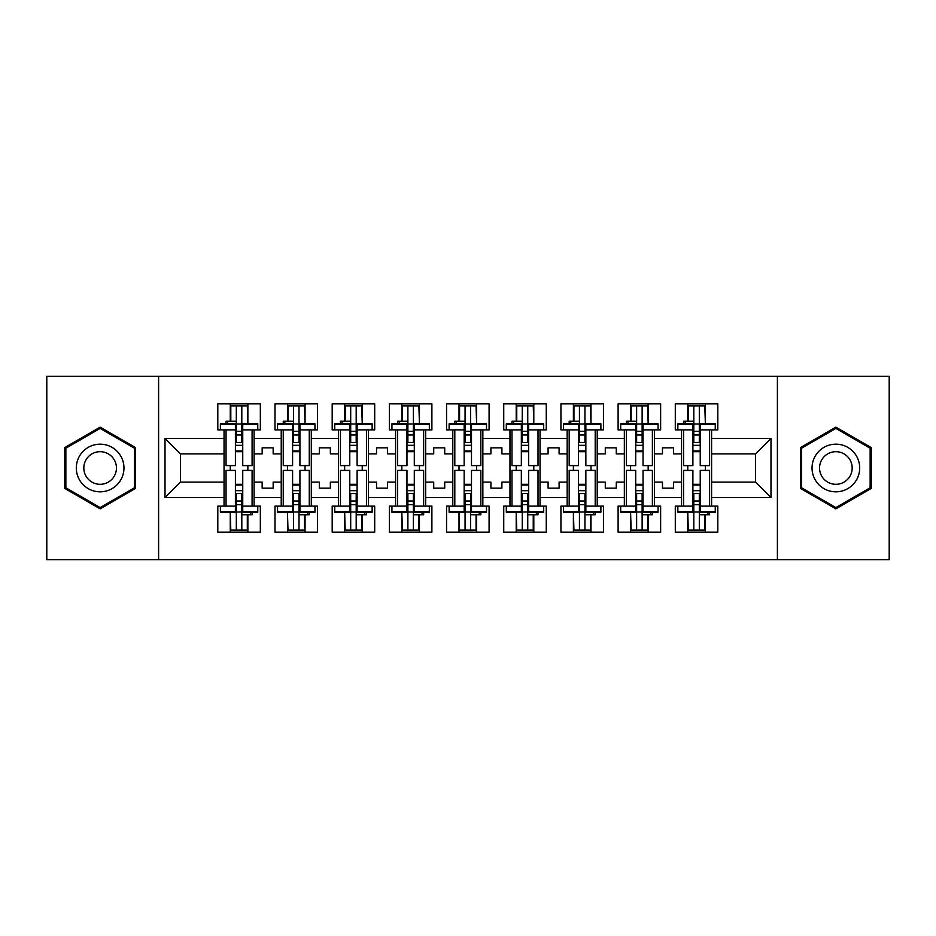 <?xml version="1.0" encoding="UTF-8"?>
<svg xmlns="http://www.w3.org/2000/svg" width="936" height="936" viewBox="0 0 936 936"><rect width="100%" height="100%" fill="white"/><g stroke="black" fill="none" stroke-linecap="round" stroke-linejoin="round"><path stroke-width="1.4" d="M777.395 376.354L46.8 376.354L46.8 559.646L889.2 559.646L889.2 376.354L777.395 376.354L777.395 559.646M654.404 482.11L662.466 482.11L662.466 488.159L673.464 488.159L673.464 482.11L681.537 482.11L681.537 453.89L673.464 453.89L673.464 447.841L662.466 447.841L662.466 453.89L654.404 453.89L654.404 497.507L681.537 497.507L681.537 506.119L675.301 506.119L675.301 532.151L717.818 532.151L717.818 506.119L711.594 506.119L711.594 482.11L755.586 482.11L755.586 453.89L711.594 453.89L711.594 482.11M597.215 482.11L605.288 482.11L605.288 488.159L616.286 488.159L616.286 482.11L624.347 482.11L624.347 453.89L616.286 453.89L616.286 447.841L605.288 447.841L605.288 453.89L597.215 453.89L597.215 497.507L624.347 497.507L624.347 506.119L618.111 506.119L618.111 532.151L660.64 532.151L660.64 506.119L654.404 506.119L654.404 497.507M540.037 482.11L548.098 482.11L548.098 488.159L559.096 488.159L559.096 482.11L567.157 482.11L567.157 453.89L559.096 453.89L559.096 447.841L548.098 447.841L548.098 453.89L540.037 453.89L540.037 497.507L567.157 497.507L567.157 506.119L560.933 506.119L560.933 532.151L603.451 532.151L603.451 506.119L597.215 506.119L597.215 497.507M482.847 482.11L490.909 482.11L490.909 488.159L501.907 488.159L501.907 482.11L509.968 482.11L509.968 453.89L501.907 453.89L501.907 447.841L490.909 447.841L490.909 453.89L482.847 453.89L482.847 497.507L509.968 497.507L509.968 506.119L503.743 506.119L503.743 532.151L546.261 532.151L546.261 506.119L540.037 506.119L540.037 497.507M425.658 482.11L433.719 482.11L433.719 488.159L444.717 488.159L444.717 482.11L452.79 482.11L452.79 453.89L444.717 453.89L444.717 447.841L433.719 447.841L433.719 453.89L425.658 453.89L425.658 497.507L452.79 497.507L452.79 506.119L446.554 506.119L446.554 532.151L489.083 532.151L489.083 506.119L482.847 506.119L482.847 497.507M368.468 482.11L376.541 482.11L376.541 488.159L387.539 488.159L387.539 482.11L395.6 482.11L395.6 453.89L387.539 453.89L387.539 447.841L376.541 447.841L376.541 453.89L368.468 453.89L368.468 497.507L395.6 497.507L395.6 506.119L389.364 506.119L389.364 532.151L431.894 532.151L431.894 506.119L425.658 506.119L425.658 497.507M311.29 482.11L319.351 482.11L319.351 488.159L330.35 488.159L330.35 482.11L338.411 482.11L338.411 453.89L330.35 453.89L330.35 447.841L319.351 447.841L319.351 453.89L311.29 453.89L311.29 497.507L338.411 497.507L338.411 506.119L332.186 506.119L332.186 532.151L374.704 532.151L374.704 506.119L368.468 506.119L368.468 497.507M254.101 482.11L262.162 482.11L262.162 488.159L273.16 488.159L273.16 482.11L281.233 482.11L281.233 453.89L273.16 453.89L273.16 447.841L262.162 447.841L262.162 453.89L254.101 453.89L254.101 497.507L281.233 497.507L281.233 506.119L274.997 506.119L274.997 532.151L317.515 532.151L317.515 506.119L311.29 506.119L311.29 497.507M158.605 559.646L158.605 376.354M311.29 453.89L311.29 438.493L338.411 438.493L338.411 453.89M368.468 453.89L368.468 429.881L374.704 429.881L374.704 403.849L332.186 403.849L332.186 429.881L338.411 429.881L338.411 438.493M368.468 438.493L395.6 438.493L395.6 453.89M425.658 453.89L425.658 429.881L431.894 429.881L431.894 403.849L389.364 403.849L389.364 429.881L395.6 429.881L395.6 438.493M425.658 438.493L452.79 438.493L452.79 453.89M482.847 453.89L482.847 429.881L489.083 429.881L489.083 403.849L446.554 403.849L446.554 429.881L452.79 429.881L452.79 438.493M482.847 438.493L509.968 438.493L509.968 453.89M540.037 453.89L540.037 429.881L546.261 429.881L546.261 403.849L503.743 403.849L503.743 429.881L509.968 429.881L509.968 438.493M540.037 438.493L567.157 438.493L567.157 453.89M597.215 453.89L597.215 429.881L603.451 429.881L603.451 403.849L560.933 403.849L560.933 429.881L567.157 429.881L567.157 438.493M597.215 438.493L624.347 438.493L624.347 453.89M654.404 453.89L654.404 429.881L660.64 429.881L660.64 403.849L618.111 403.849L618.111 429.881L624.347 429.881L624.347 438.493M654.404 438.493L681.537 438.493L681.537 453.89M711.594 453.89L711.594 429.881L717.818 429.881L717.818 403.849L675.301 403.849L675.301 429.881L681.537 429.881L681.537 438.493M711.594 438.493L770.983 438.493L770.983 497.507L711.594 497.507M224.043 482.11L224.043 453.89L180.414 453.89L180.414 482.11L224.043 482.11L224.043 506.119L217.807 506.119L217.807 532.151L260.337 532.151L260.337 506.119L254.101 506.119L254.101 497.507M224.043 497.507L165.017 497.507L165.017 438.493L224.043 438.493L224.043 453.89M254.101 453.89L254.101 429.881L260.337 429.881L260.337 403.849L217.807 403.849L217.807 429.881L224.043 429.881L224.043 438.493M254.101 438.493L281.233 438.493L281.233 453.89M311.29 438.493L311.29 429.881L317.515 429.881L317.515 403.849L274.997 403.849L274.997 429.881L281.233 429.881L281.233 438.493M681.537 482.11L681.537 497.507M624.347 482.11L624.347 497.507M567.157 482.11L567.157 497.507M509.968 482.11L509.968 497.507M452.79 482.11L452.79 497.507M395.6 482.11L395.6 497.507M338.411 482.11L338.411 497.507M281.233 482.11L281.233 497.507M180.414 482.11L165.017 497.507M165.017 438.493L180.414 453.89M755.586 482.11L770.983 497.507M770.983 438.493L755.586 453.89M230.268 532.151L230.268 512.214M230.268 470.387L230.268 465.613M230.268 421.258L230.268 403.849M247.864 532.151L247.864 514.741M247.864 470.387L247.864 465.613M247.864 423.786L247.864 403.849M287.457 532.151L287.457 512.214M287.457 470.387L287.457 465.613M287.457 421.258L287.457 403.849M305.054 532.151L305.054 514.741M305.054 470.387L305.054 465.613M305.054 423.786L305.054 403.849M344.647 532.151L344.647 512.214M344.647 470.387L344.647 465.613M344.647 421.258L344.647 403.849M362.244 532.151L362.244 514.741M362.244 470.387L362.244 465.613M362.244 423.786L362.244 403.849M401.836 532.151L401.836 512.214M401.836 470.387L401.836 465.613M401.836 421.258L401.836 403.849M419.433 532.151L419.433 514.741M419.433 470.387L419.433 465.613M419.433 423.786L419.433 403.849M459.014 532.151L459.014 512.214M459.014 470.387L459.014 465.613M459.014 421.258L459.014 403.849M476.611 532.151L476.611 514.741M476.611 470.387L476.611 465.613M476.611 423.786L476.611 403.849M516.204 532.151L516.204 512.214M516.204 470.387L516.204 465.613M516.204 421.258L516.204 403.849M533.801 532.151L533.801 514.741M533.801 470.387L533.801 465.613M533.801 423.786L533.801 403.849M573.394 532.151L573.394 512.214M573.394 470.387L573.394 465.613M573.394 421.258L573.394 403.849M590.99 532.151L590.99 514.741M590.99 470.387L590.99 465.613M590.99 423.786L590.99 403.849M630.583 532.151L630.583 512.214M630.583 470.387L630.583 465.613M630.583 421.258L630.583 403.849M648.168 532.151L648.168 514.741M648.168 470.387L648.168 465.613M648.168 423.786L648.168 403.849M687.761 532.151L687.761 512.214M687.761 470.387L687.761 465.613M687.761 421.258L687.761 403.849M705.358 532.151L705.358 514.741M705.358 470.387L705.358 465.613M705.358 423.786L705.358 403.849M135.509 447.572L100.14 427.155L64.76 447.572L64.76 488.428L100.14 508.845L135.509 488.428L135.509 447.572M800.491 447.572L800.491 488.428L835.86 508.845L871.24 488.428L871.24 447.572L835.86 427.155L800.491 447.572M235.404 424.417L235.404 465.613L226.056 465.613L226.056 429.881L220.381 429.881L220.381 423.786L235.404 423.786L235.404 424.417L220.381 424.417M257.763 424.417L257.763 429.881L252.088 429.881L252.088 465.613L242.74 465.613L242.74 423.786L257.763 423.786L257.763 424.417L242.74 424.417M230.818 421.258L230.818 405.861L236.317 405.861L236.317 442.435L236.317 435.006L241.816 435.006L241.816 442.435L241.816 405.861L247.315 405.861L247.864 423.692M242.74 451.69L241.816 450.965L241.816 451.69L235.404 451.69M226.056 423.786L226.056 421.258L236.317 421.258L236.317 405.861L241.816 405.861L241.816 435.006M236.317 451.69L236.317 450.965L236.317 451.69M236.317 424.008L241.816 424.008M236.317 431.344L241.816 431.344M236.317 435.006L235.404 435.006M242.74 450.965L235.404 450.965M242.74 442.435L235.404 442.435M242.74 445.314L235.404 445.314M242.74 511.582L242.74 470.387L252.088 470.387L252.088 506.119L257.763 506.119L257.763 512.214L242.74 512.214L242.74 511.582L257.763 511.582M220.381 511.582L220.381 506.119L226.056 506.119L226.056 470.387L235.404 470.387L235.404 512.214L220.381 512.214L220.381 511.582L235.404 511.582M247.315 514.741L247.315 530.139L241.816 530.139L241.816 493.565L241.816 500.994L236.317 500.994L236.317 493.565L236.317 530.139L230.818 530.139L230.268 512.308M235.404 484.31L236.317 485.035L236.317 484.31L242.74 484.31M252.088 512.214L252.088 514.741L241.816 514.741L241.816 530.139L236.317 530.139L236.317 500.994M241.816 484.31L241.816 485.035L241.816 484.31M241.816 511.992L236.317 511.992M241.816 504.656L236.317 504.656M241.816 500.994L242.74 500.994M235.404 485.035L242.74 485.035M235.404 493.565L242.74 493.565M235.404 490.686L242.74 490.686M79.501 456.089A23.833 23.833 0 0 0 88.218 488.639A23.833 23.833 0 0 0 120.767 479.911A23.833 23.833 0 0 0 112.051 447.361A23.833 23.833 0 0 0 79.501 456.089M86.007 459.845A16.31 16.31 0 0 0 91.985 482.122A16.31 16.31 0 0 0 114.262 476.155A16.31 16.31 0 0 0 108.295 453.878A16.31 16.31 0 0 0 86.007 459.845M134.41 448.215L134.41 487.785L100.14 507.581L65.859 487.785L65.859 448.215L100.14 428.419L134.41 448.215M815.233 456.089A23.833 23.833 0 0 0 823.949 488.639A23.833 23.833 0 0 0 856.498 479.911A23.833 23.833 0 0 0 847.782 447.361A23.833 23.833 0 0 0 815.233 456.089M821.738 459.845A16.31 16.31 0 0 0 827.705 482.122A16.31 16.31 0 0 0 849.993 476.155A16.31 16.31 0 0 0 844.015 453.878A16.31 16.31 0 0 0 821.738 459.845M870.141 448.215L870.141 487.785L835.86 507.581L801.59 487.785L801.59 448.215L835.86 428.419L870.141 448.215M292.594 424.417L292.594 465.613L283.245 465.613L283.245 429.881L277.559 429.881L277.559 423.786L292.594 423.786L292.594 424.417L277.559 424.417M314.952 424.417L314.952 429.881L309.266 429.881L309.266 465.613L299.918 465.613L299.918 423.786L314.952 423.786L314.952 424.417L299.918 424.417M288.007 421.258L288.007 405.861L293.506 405.861L293.506 442.435L293.506 435.006L299.005 435.006L299.005 442.435L299.005 405.861L304.504 405.861L305.054 423.692M299.918 451.69L299.005 450.965L299.005 451.69L292.594 451.69M283.245 423.786L283.245 421.258L293.506 421.258L293.506 405.861L299.005 405.861L299.005 435.006M293.506 451.69L293.506 450.965L293.506 451.69M293.506 424.008L299.005 424.008M293.506 431.344L299.005 431.344M293.506 435.006L292.594 435.006M299.918 450.965L292.594 450.965M299.918 442.435L292.594 442.435M299.918 445.314L292.594 445.314M349.783 424.417L349.783 465.613L340.435 465.613L340.435 429.881L334.749 429.881L334.749 423.786L349.783 423.786L349.783 424.417L334.749 424.417M372.142 424.417L372.142 429.881L366.456 429.881L366.456 465.613L357.107 465.613L357.107 423.786L372.142 423.786L372.142 424.417L357.107 424.417M345.197 421.258L345.197 405.861L350.696 405.861L350.696 442.435L350.696 435.006L356.195 435.006L356.195 442.435L356.195 405.861L361.694 405.861L362.244 423.692M357.107 451.69L356.195 450.965L356.195 451.69L349.783 451.69M340.435 423.786L340.435 421.258L350.696 421.258L350.696 405.861L356.195 405.861L356.195 435.006M350.696 451.69L350.696 450.965L350.696 451.69M350.696 424.008L356.195 424.008M350.696 431.344L356.195 431.344M350.696 435.006L349.783 435.006M357.107 450.965L349.783 450.965M357.107 442.435L349.783 442.435M357.107 445.314L349.783 445.314M406.961 424.417L406.961 465.613L397.613 465.613L397.613 429.881L391.938 429.881L391.938 423.786L406.961 423.786L406.961 424.417L391.938 424.417M429.331 424.417L429.331 429.881L423.645 429.881L423.645 465.613L414.297 465.613L414.297 423.786L429.331 423.786L429.331 424.417L414.297 424.417M402.386 421.258L402.386 405.861L407.885 405.861L407.885 442.435L407.885 435.006L413.384 435.006L413.384 442.435L413.384 405.861L418.883 405.861L419.433 423.692M414.297 451.69L413.384 450.965L413.384 451.69L406.961 451.69M397.613 423.786L397.613 421.258L407.885 421.258L407.885 405.861L413.384 405.861L413.384 435.006M407.885 451.69L407.885 450.965L407.885 451.69M407.885 424.008L413.384 424.008M407.885 431.344L413.384 431.344M407.885 435.006L406.961 435.006M414.297 450.965L406.961 450.965M414.297 442.435L406.961 442.435M414.297 445.314L406.961 445.314M464.151 424.417L464.151 465.613L454.802 465.613L454.802 429.881L449.116 429.881L449.116 423.786L464.151 423.786L464.151 424.417L449.116 424.417M486.509 424.417L486.509 429.881L480.835 429.881L480.835 465.613L471.487 465.613L471.487 423.786L486.509 423.786L486.509 424.417L471.487 424.417M459.564 421.258L459.564 405.861L465.063 405.861L465.063 442.435L465.063 435.006L470.562 435.006L470.562 442.435L470.562 405.861L476.061 405.861L476.611 423.692M471.487 451.69L470.562 450.965L470.562 451.69L464.151 451.69M454.802 423.786L454.802 421.258L465.063 421.258L465.063 405.861L470.562 405.861L470.562 435.006M465.063 451.69L465.063 450.965L465.063 451.69M465.063 424.008L470.562 424.008M465.063 431.344L470.562 431.344M465.063 435.006L464.151 435.006M471.487 450.965L464.151 450.965M471.487 442.435L464.151 442.435M471.487 445.314L464.151 445.314M521.34 424.417L521.34 465.613L511.992 465.613L511.992 429.881L506.306 429.881L506.306 423.786L521.34 423.786L521.34 424.417L506.306 424.417M543.699 424.417L543.699 429.881L538.013 429.881L538.013 465.613L528.664 465.613L528.664 423.786L543.699 423.786L543.699 424.417L528.664 424.417M516.754 421.258L516.754 405.861L522.253 405.861L522.253 442.435L522.253 435.006L527.752 435.006L527.752 442.435L527.752 405.861L533.251 405.861L533.801 423.692M528.664 451.69L527.752 450.965L527.752 451.69L521.34 451.69M511.992 423.786L511.992 421.258L522.253 421.258L522.253 405.861L527.752 405.861L527.752 435.006M522.253 451.69L522.253 450.965L522.253 451.69M522.253 424.008L527.752 424.008M522.253 431.344L527.752 431.344M522.253 435.006L521.34 435.006M528.664 450.965L521.34 450.965M528.664 442.435L521.34 442.435M528.664 445.314L521.34 445.314M299.918 511.582L299.918 470.387L309.266 470.387L309.266 506.119L314.952 506.119L314.952 512.214L299.918 512.214L299.918 511.582L314.952 511.582M277.559 511.582L277.559 506.119L283.245 506.119L283.245 470.387L292.594 470.387L292.594 512.214L277.559 512.214L277.559 511.582L292.594 511.582M304.504 514.741L304.504 530.139L299.005 530.139L299.005 493.565L299.005 500.994L293.506 500.994L293.506 493.565L293.506 530.139L288.007 530.139L287.457 512.308M292.594 484.31L293.506 485.035L293.506 484.31L299.918 484.31M309.266 512.214L309.266 514.741L299.005 514.741L299.005 530.139L293.506 530.139L293.506 500.994M299.005 484.31L299.005 485.035L299.005 484.31M299.005 511.992L293.506 511.992M299.005 504.656L293.506 504.656M299.005 500.994L299.918 500.994M292.594 485.035L299.918 485.035M292.594 493.565L299.918 493.565M292.594 490.686L299.918 490.686M357.107 511.582L357.107 470.387L366.456 470.387L366.456 506.119L372.142 506.119L372.142 512.214L357.107 512.214L357.107 511.582L372.142 511.582M334.749 511.582L334.749 506.119L340.435 506.119L340.435 470.387L349.783 470.387L349.783 512.214L334.749 512.214L334.749 511.582L349.783 511.582M361.694 514.741L361.694 530.139L356.195 530.139L356.195 493.565L356.195 500.994L350.696 500.994L350.696 493.565L350.696 530.139L345.197 530.139L344.647 512.308M349.783 484.31L350.696 485.035L350.696 484.31L357.107 484.31M366.456 512.214L366.456 514.741L356.195 514.741L356.195 530.139L350.696 530.139L350.696 500.994M356.195 484.31L356.195 485.035L356.195 484.31M356.195 511.992L350.696 511.992M356.195 504.656L350.696 504.656M356.195 500.994L357.107 500.994M349.783 485.035L357.107 485.035M349.783 493.565L357.107 493.565M349.783 490.686L357.107 490.686M414.297 511.582L414.297 470.387L423.645 470.387L423.645 506.119L429.331 506.119L429.331 512.214L414.297 512.214L414.297 511.582L429.331 511.582M391.938 511.582L391.938 506.119L397.613 506.119L397.613 470.387L406.961 470.387L406.961 512.214L391.938 512.214L391.938 511.582L406.961 511.582M418.883 514.741L418.883 530.139L413.384 530.139L413.384 493.565L413.384 500.994L407.885 500.994L407.885 493.565L407.885 530.139L402.386 530.139L401.836 512.308M406.961 484.31L407.885 485.035L407.885 484.31L414.297 484.31M423.645 512.214L423.645 514.741L413.384 514.741L413.384 530.139L407.885 530.139L407.885 500.994M413.384 484.31L413.384 485.035L413.384 484.31M413.384 511.992L407.885 511.992M413.384 504.656L407.885 504.656M413.384 500.994L414.297 500.994M406.961 485.035L414.297 485.035M406.961 493.565L414.297 493.565M406.961 490.686L414.297 490.686M471.487 511.582L471.487 470.387L480.835 470.387L480.835 506.119L486.509 506.119L486.509 512.214L471.487 512.214L471.487 511.582L486.509 511.582M449.116 511.582L449.116 506.119L454.802 506.119L454.802 470.387L464.151 470.387L464.151 512.214L449.116 512.214L449.116 511.582L464.151 511.582M476.061 514.741L476.061 530.139L470.562 530.139L470.562 493.565L470.562 500.994L465.063 500.994L465.063 493.565L465.063 530.139L459.564 530.139L459.014 512.308M464.151 484.31L465.063 485.035L465.063 484.31L471.487 484.31M480.835 512.214L480.835 514.741L470.562 514.741L470.562 530.139L465.063 530.139L465.063 500.994M470.562 484.31L470.562 485.035L470.562 484.31M470.562 511.992L465.063 511.992M470.562 504.656L465.063 504.656M470.562 500.994L471.487 500.994M464.151 485.035L471.487 485.035M464.151 493.565L471.487 493.565M464.151 490.686L471.487 490.686M528.664 511.582L528.664 470.387L538.013 470.387L538.013 506.119L543.699 506.119L543.699 512.214L528.664 512.214L528.664 511.582L543.699 511.582M506.306 511.582L506.306 506.119L511.992 506.119L511.992 470.387L521.34 470.387L521.34 512.214L506.306 512.214L506.306 511.582L521.34 511.582M533.251 514.741L533.251 530.139L527.752 530.139L527.752 493.565L527.752 500.994L522.253 500.994L522.253 493.565L522.253 530.139L516.754 530.139L516.204 512.308M521.34 484.31L522.253 485.035L522.253 484.31L528.664 484.31M538.013 512.214L538.013 514.741L527.752 514.741L527.752 530.139L522.253 530.139L522.253 500.994M527.752 484.31L527.752 485.035L527.752 484.31M527.752 511.992L522.253 511.992M527.752 504.656L522.253 504.656M527.752 500.994L528.664 500.994M521.34 485.035L528.664 485.035M521.34 493.565L528.664 493.565M521.34 490.686L528.664 490.686M578.518 424.417L578.518 465.613L569.182 465.613L569.182 429.881L563.495 429.881L563.495 423.786L578.518 423.786L578.518 424.417L563.495 424.417M600.889 424.417L600.889 429.881L595.202 429.881L595.202 465.613L585.854 465.613L585.854 423.786L600.889 423.786L600.889 424.417L585.854 424.417M573.943 421.258L573.943 405.861L579.442 405.861L579.442 442.435L579.442 435.006L584.941 435.006L584.941 442.435L584.941 405.861L590.44 405.861L590.99 423.692M585.854 451.69L584.941 450.965L584.941 451.69L578.518 451.69M569.182 423.786L569.182 421.258L579.442 421.258L579.442 405.861L584.941 405.861L584.941 435.006M579.442 451.69L579.442 450.965L579.442 451.69M579.442 424.008L584.941 424.008M579.442 431.344L584.941 431.344M579.442 435.006L578.518 435.006M585.854 450.965L578.518 450.965M585.854 442.435L578.518 442.435M585.854 445.314L578.518 445.314M585.854 511.582L585.854 470.387L595.202 470.387L595.202 506.119L600.889 506.119L600.889 512.214L585.854 512.214L585.854 511.582L600.889 511.582M563.495 511.582L563.495 506.119L569.182 506.119L569.182 470.387L578.518 470.387L578.518 512.214L563.495 512.214L563.495 511.582L578.518 511.582M590.44 514.741L590.44 530.139L584.941 530.139L584.941 493.565L584.941 500.994L579.442 500.994L579.442 493.565L579.442 530.139L573.943 530.139L573.394 512.308M578.518 484.31L579.442 485.035L579.442 484.31L585.854 484.31M595.202 512.214L595.202 514.741L584.941 514.741L584.941 530.139L579.442 530.139L579.442 500.994M584.941 484.31L584.941 485.035L584.941 484.31M584.941 511.992L579.442 511.992M584.941 504.656L579.442 504.656M584.941 500.994L585.854 500.994M578.518 485.035L585.854 485.035M578.518 493.565L585.854 493.565M578.518 490.686L585.854 490.686M635.708 424.417L635.708 465.613L626.36 465.613L626.36 429.881L620.685 429.881L620.685 423.786L635.708 423.786L635.708 424.417L620.685 424.417M658.067 424.417L658.067 429.881L652.392 429.881L652.392 465.613L643.044 465.613L643.044 423.786L658.067 423.786L658.067 424.417L643.044 424.417M631.133 421.258L631.133 405.861L636.632 405.861L636.632 442.435L636.632 435.006L642.131 435.006L642.131 442.435L642.131 405.861L647.618 405.861L648.168 423.692M643.044 451.69L642.131 450.965L642.131 451.69L635.708 451.69M626.36 423.786L626.36 421.258L636.632 421.258L636.632 405.861L642.131 405.861L642.131 435.006M636.632 451.69L636.632 450.965L636.632 451.69M636.632 424.008L642.131 424.008M636.632 431.344L642.131 431.344M636.632 435.006L635.708 435.006M643.044 450.965L635.708 450.965M643.044 442.435L635.708 442.435M643.044 445.314L635.708 445.314M643.044 511.582L643.044 470.387L652.392 470.387L652.392 506.119L658.067 506.119L658.067 512.214L643.044 512.214L643.044 511.582L658.067 511.582M620.685 511.582L620.685 506.119L626.36 506.119L626.36 470.387L635.708 470.387L635.708 512.214L620.685 512.214L620.685 511.582L635.708 511.582M647.618 514.741L647.618 530.139L642.131 530.139L642.131 493.565L642.131 500.994L636.632 500.994L636.632 493.565L636.632 530.139L631.133 530.139L630.583 512.308M635.708 484.31L636.632 485.035L636.632 484.31L643.044 484.31M652.392 512.214L652.392 514.741L642.131 514.741L642.131 530.139L636.632 530.139L636.632 500.994M642.131 484.31L642.131 485.035L642.131 484.31M642.131 511.992L636.632 511.992M642.131 504.656L636.632 504.656M642.131 500.994L643.044 500.994M635.708 485.035L643.044 485.035M635.708 493.565L643.044 493.565M635.708 490.686L643.044 490.686M692.897 424.417L692.897 465.613L683.549 465.613L683.549 429.881L677.863 429.881L677.863 423.786L692.897 423.786L692.897 424.417L677.863 424.417M715.256 424.417L715.256 429.881L709.582 429.881L709.582 465.613L700.233 465.613L700.233 423.786L715.256 423.786L715.256 424.417L700.233 424.417M688.311 421.258L688.311 405.861L693.81 405.861L693.81 442.435L693.81 435.006L699.309 435.006L699.309 442.435L699.309 405.861L704.808 405.861L705.358 423.692M700.233 451.69L699.309 450.965L699.309 451.69L692.897 451.69M683.549 423.786L683.549 421.258L693.81 421.258L693.81 405.861L699.309 405.861L699.309 435.006M693.81 451.69L693.81 450.965L693.81 451.69M693.81 424.008L699.309 424.008M693.81 431.344L699.309 431.344M693.81 435.006L692.897 435.006M700.233 450.965L692.897 450.965M700.233 442.435L692.897 442.435M700.233 445.314L692.897 445.314M700.233 511.582L700.233 470.387L709.582 470.387L709.582 506.119L715.256 506.119L715.256 512.214L700.233 512.214L700.233 511.582L715.256 511.582M677.863 511.582L677.863 506.119L683.549 506.119L683.549 470.387L692.897 470.387L692.897 512.214L677.863 512.214L677.863 511.582L692.897 511.582M704.808 514.741L704.808 530.139L699.309 530.139L699.309 493.565L699.309 500.994L693.81 500.994L693.81 493.565L693.81 530.139L688.311 530.139L687.761 512.308M692.897 484.31L693.81 485.035L693.81 484.31L700.233 484.31M709.582 512.214L709.582 514.741L699.309 514.741L699.309 530.139L693.81 530.139L693.81 500.994M699.309 484.31L699.309 485.035L699.309 484.31M699.309 511.992L693.81 511.992M699.309 504.656L693.81 504.656M699.309 500.994L700.233 500.994M692.897 485.035L700.233 485.035M692.897 493.565L700.233 493.565M692.897 490.686L700.233 490.686M227.67 421.258L227.67 423.786M235.404 429.881L226.056 429.881M252.088 429.881L242.74 429.881M250.474 514.741L250.474 512.214M242.74 506.119L252.088 506.119M226.056 506.119L235.404 506.119M284.86 421.258L284.86 423.786M292.594 429.881L283.245 429.881M309.266 429.881L299.918 429.881M342.038 421.258L342.038 423.786M349.783 429.881L340.435 429.881M366.456 429.881L357.107 429.881M399.227 421.258L399.227 423.786M406.961 429.881L397.613 429.881M423.645 429.881L414.297 429.881M456.417 421.258L456.417 423.786M464.151 429.881L454.802 429.881M480.835 429.881L471.487 429.881M513.595 421.258L513.595 423.786M521.34 429.881L511.992 429.881M538.013 429.881L528.664 429.881M307.663 514.741L307.663 512.214M299.918 506.119L309.266 506.119M283.245 506.119L292.594 506.119M364.841 514.741L364.841 512.214M357.107 506.119L366.456 506.119M340.435 506.119L349.783 506.119M422.031 514.741L422.031 512.214M414.297 506.119L423.645 506.119M397.613 506.119L406.961 506.119M479.22 514.741L479.22 512.214M471.487 506.119L480.835 506.119M454.802 506.119L464.151 506.119M536.41 514.741L536.41 512.214M528.664 506.119L538.013 506.119M511.992 506.119L521.34 506.119M570.784 421.258L570.784 423.786M578.518 429.881L569.182 429.881M595.202 429.881L585.854 429.881M593.588 514.741L593.588 512.214M585.854 506.119L595.202 506.119M569.182 506.119L578.518 506.119M627.974 421.258L627.974 423.786M635.708 429.881L626.36 429.881M652.392 429.881L643.044 429.881M650.777 514.741L650.777 512.214M643.044 506.119L652.392 506.119M626.36 506.119L635.708 506.119M685.164 421.258L685.164 423.786M692.897 429.881L683.549 429.881M709.582 429.881L700.233 429.881M707.967 514.741L707.967 512.214M700.233 506.119L709.582 506.119M683.549 506.119L692.897 506.119"/></g></svg>
